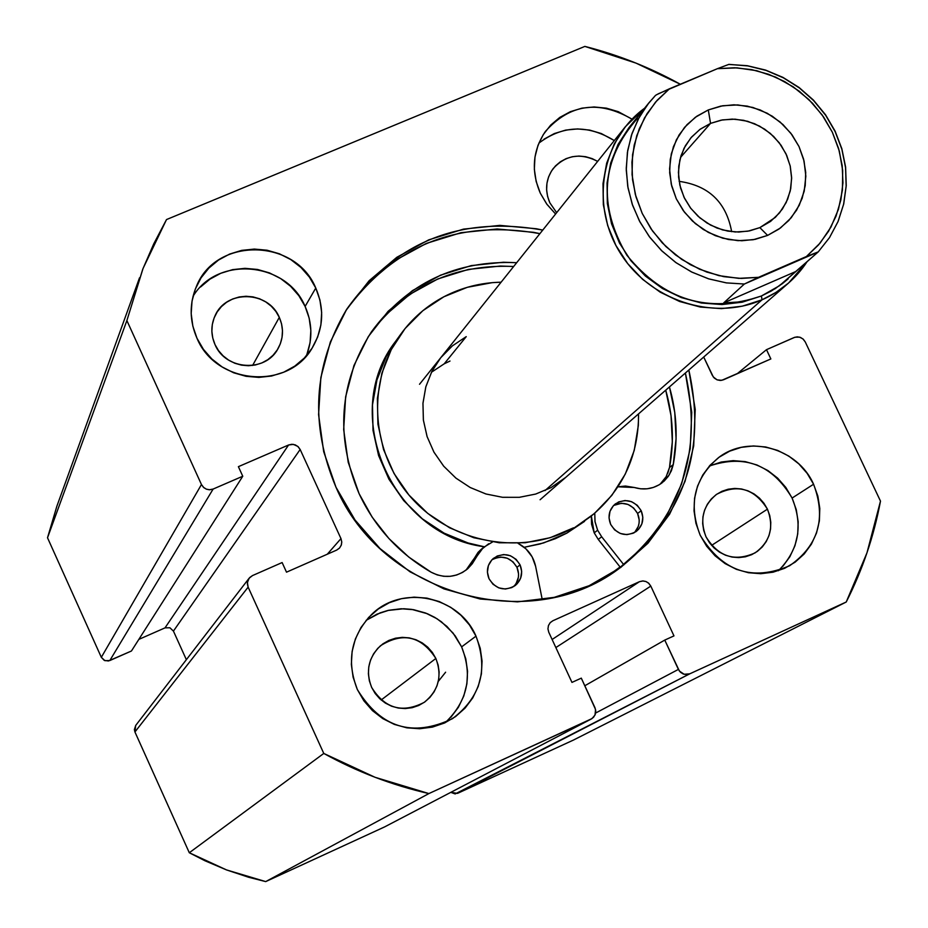 <?xml version="1.0" encoding="UTF-8"?>
<svg xmlns="http://www.w3.org/2000/svg" width="928" height="928" viewBox="0 0 928 928"><rect width="100%" height="100%" fill="white"/><g stroke="black" fill="none" stroke-linecap="round" stroke-linejoin="round"><path stroke-width="1.39" d="M438.294 681.396L445.614 672.208M335.994 487.258C309.708 424.873 313.293 365.528 346.724 309.233C394.864 241.848 460.195 215.458 542.752 230.086L536.349 228.752L499.798 225.376L463.466 229.123L428.701 239.876L396.848 257.276L369.147 280.708L346.666 309.314L330.345 342.014L320.844 377.568L318.582 414.596L323.686 451.646L335.994 487.258L355.03 520.016L380.051 548.587L410.083 571.845L443.897 588.874L480.17 599.012L517.441 601.866L554.236 597.354L589.118 585.719L620.751 567.437L647.918 543.274L669.61 514.193L685.05 481.342L693.68 445.974L695.223 409.468L688.831 370.017C706.985 451.855 683.437 518.276 618.176 569.258C528.357 636.063 381.512 594.268 335.994 487.258M366.978 284.107L394.574 260.756L426.3 243.426L460.926 232.708L497.118 228.972L533.53 232.313L539.899 233.647C458.525 219.159 393.785 244.899 345.692 310.88M778.418 570.72C798.776 550.095 803.335 525.874 792.094 498.058L813.578 484.23C826.407 518.369 818.426 545.536 789.635 565.732C752.167 581.67 722.355 571.509 700.199 535.247L706.66 546.232L715.082 555.814L725.116 563.609L736.38 569.328L748.432 572.727L760.809 573.701L773.036 572.205L784.636 568.307L795.145 562.148L804.182 553.993L811.408 544.144L816.524 532.985L819.366 520.944L819.807 508.486L817.858 496.097L813.578 484.23L807.14 473.338L798.788 463.849L788.835 456.1L777.676 450.416L765.716 446.983L753.42 445.95L741.24 447.354L729.663 451.159L719.119 457.214L710.024 465.288L702.716 475.09L697.496 486.226L694.562 498.29L694.028 510.794L695.93 523.288L700.199 535.247C688.216 504.31 694.272 478.488 718.365 457.771C748.258 434.188 797.709 448.038 813.578 484.23L792.094 498.058L785.796 487.409L777.629 478.117L767.908 470.554L756.981 464.986L745.277 461.634L733.236 460.636L721.323 462.016L709.978 465.752M445.243 722.668C467.526 701.29 472.99 676.025 461.622 646.874L475.994 636.156C488.476 669.738 480.646 697.241 452.528 718.643C412.647 737.632 380.921 727.935 357.35 689.55L363.88 700.826L372.464 710.639L382.754 718.597L394.365 724.408L406.835 727.83L419.688 728.735L432.413 727.111L444.524 723.005L455.555 716.59L465.079 708.11L472.746 697.902L478.245 686.372L481.4 673.948L482.061 661.107L480.24 648.347L475.994 636.156L469.487 624.985L460.972 615.264L450.764 607.353L439.269 601.564L426.892 598.119L414.132 597.145L401.464 598.676L389.366 602.678L378.311 608.988L368.718 617.375L360.969 627.525L355.354 639.044L352.106 651.491L351.352 664.39L353.116 677.243L357.35 689.55C346.19 661.038 351.004 635.958 371.792 614.313C402.172 584.13 459.116 596.217 475.994 636.156L461.622 646.874L455.265 635.947L446.948 626.446L436.972 618.721L425.72 613.06L413.633 609.696L401.151 608.756L388.751 610.264L376.919 614.174L366.108 620.356L380.213 612.828L387.881 610.462L403.819 608.745L411.846 609.406L427.39 613.733L434.652 617.317L441.426 621.795L453.073 633.07L461.622 646.874L465.775 658.799L467.55 671.28L466.888 683.832L463.803 695.977L458.409 707.264L450.904 717.24M555.594 214.008L546.928 204.322L540.316 193.186L546.685 203.998L555.594 214.008M306.333 355.853C312.748 339.358 312.342 322.898 305.115 306.437L315.775 288.051C324.603 308.699 323.466 328.582 312.376 347.687C288.33 390.572 216.015 384.888 196.98 338.244L203.418 349.334L211.909 359.032L222.117 366.943L233.659 372.789L246.082 376.316L258.9 377.406L271.602 376.014L283.724 372.198L294.779 366.119L304.349 358.011L312.075 348.186L317.654 337.026L320.891 324.962L321.656 312.469L319.928 299.999L315.775 288.051L309.372 277.066L300.939 267.45L290.812 259.596L279.374 253.773L267.067 250.224L254.33 249.075L241.674 250.374L229.576 254.086L218.498 260.06L208.87 268.088L201.051 277.855L195.367 288.991L192.026 301.078L191.18 313.629L192.85 326.18L196.98 338.244C189.486 320.972 189.254 303.804 196.284 286.752C215.435 236.779 295.394 237.951 315.775 288.051L305.115 306.437L298.851 295.696L290.603 286.3L280.708 278.609L269.526 272.925L257.485 269.456L245.027 268.343L232.65 269.63L220.818 273.273L209.972 279.131L200.552 286.996M279.305 317.364C283.922 328.129 283.481 338.569 278.006 348.696C265.501 372.778 225.458 370.249 215.006 344.59C210.795 334.834 210.818 325.206 215.087 315.694C226.119 289.49 268.459 290.673 279.305 317.364L252.59 365.458L279.305 317.364L281.555 323.849L282.472 330.6L282.042 337.374L280.279 343.905L277.24 349.949L273.052 355.262L267.867 359.646L261.87 362.941L255.316 364.994L248.449 365.736L241.524 365.145L234.819 363.242L228.59 360.087L223.068 355.807L218.486 350.575L215.006 344.59L212.779 338.07L211.862 331.296L212.315 324.498L214.113 317.956L217.187 311.924L221.398 306.623L226.606 302.261L232.603 299.013L239.157 296.983L246.013 296.264L252.903 296.867L259.585 298.781L265.791 301.936L271.278 306.194L275.836 311.402L279.305 317.364M556.661 212.663L549.852 202.814C544.655 190.576 545.734 179.22 553.065 168.734C565.535 154.999 580.394 152.552 597.644 161.391L592.087 158.595L585.626 156.693L578.968 156.055L572.379 156.716L566.103 158.642L560.373 161.774L555.42 165.973L551.441 171.1L548.576 176.935L546.952 183.28L546.615 189.88L547.601 196.481L549.852 202.814L556.661 212.663M435.858 658.474C442.447 676.025 438.596 690.629 424.282 702.322C402.439 713.62 384.888 708.644 371.641 687.393C365.435 671.373 368.393 657.488 380.503 645.726C402.833 631.794 421.289 636.04 435.858 658.474L381.153 699.99L435.858 658.474L438.155 665.086L439.13 672L438.747 678.96L437.03 685.688L434.037 691.928L429.873 697.438L424.711 702.02L418.737 705.477L412.183 707.693L405.292 708.563L398.356 708.064L391.628 706.22L385.352 703.076L379.796 698.784L375.167 693.483L371.641 687.393L369.344 680.758L368.393 673.809L368.787 666.838L370.539 660.11L373.566 653.869L377.754 648.37L382.939 643.823L388.925 640.39L395.479 638.209L402.334 637.362L409.248 637.872L415.953 639.74L422.194 642.872L427.727 647.152L432.332 652.419L435.858 658.474M767.444 509.159C774.277 527.255 770.182 541.813 755.148 552.844C734.674 562.078 718.295 556.742 706.011 536.825C699.434 519.692 702.948 505.528 716.567 494.346C737.424 483.569 754.383 488.499 767.444 509.159L711.602 545.386L767.444 509.159L769.753 515.597L770.797 522.313L770.542 529.064L768.987 535.584L766.192 541.627L762.271 546.963L757.364 551.371L751.657 554.689L745.381 556.8L738.758 557.6L732.064 557.067L725.545 555.222L719.467 552.137L714.05 547.926L709.502 542.752L706.011 536.825L703.702 530.352L702.67 523.612L702.948 516.838L704.538 510.307L707.356 504.275L711.312 498.962L716.23 494.578L721.949 491.283L728.225 489.207L734.825 488.43L741.495 488.975L747.98 490.831L754.035 493.905L759.429 498.104L763.953 503.254L767.444 509.159M166.506 219.565L584.86 46.4L636.051 63.127L680.317 84.239C650.076 67.5 618.245 54.891 584.86 46.4L166.506 219.565L143.051 268.447L126.881 320.566L201.457 484.532L126.881 320.566L142.761 269.19L153.723 243.902L166.506 219.565M135.755 725.383L134.374 729.536L134.931 731.972L248.136 587.146L247.393 582.529L249.133 578.214L135.697 725.452L134.931 731.972L189.3 852.751L323.779 753.443L189.3 852.751L134.931 731.972L248.136 587.146L323.779 753.443C357.094 771.841 392.138 785.216 428.898 793.568L265.698 881.6L226.513 869.919L189.3 852.751L204.96 860.766L226.513 869.919L248.716 877.285L265.698 881.6L384.575 826.929L590.869 719.223L384.575 826.929L265.698 881.6L428.898 793.568L592.041 718.562L595.01 715.036L595.556 709.479L581.299 678.148L571.961 682.405L548.761 632.223L547.949 628.848L548.483 625.46L550.281 622.584L552.868 620.751L639.45 581.682L643.139 580.951L645.958 581.531L648.452 583.016L650.806 586.102L555.86 647.558L650.806 586.102L673.972 635.889L664.761 640.088L679.412 671.095L684.18 674.285L689.771 673.821L455.149 793.939L450.811 792.361L457.527 793.37L573.458 740.057L846.232 602.005L573.458 740.057L457.527 793.37L689.771 673.821L846.232 602.005C862.46 570.024 873.874 536.396 880.486 501.12L805.249 341.933L802.94 338.917L799.6 337.142L795.018 337.2L766.493 349.67L770.855 358.939L721.74 380.329L717.1 379.854L713.319 376.988L703.714 357.036L712.321 375.353L714.293 378.067L717.1 379.854L720.337 380.457L723.504 379.784L770.855 358.939L766.493 349.67L794.159 337.514L797.291 336.841L800.493 337.444L803.3 339.23L805.249 341.933L880.486 501.12L866.984 552.798L846.232 602.005L689.771 673.821L686.546 674.563L683.263 673.995L680.398 672.185L678.403 669.413L664.761 640.088L673.972 635.889L650.806 586.102L648.811 583.341L645.958 581.531L642.663 580.951L639.45 581.682L552.868 620.751L550.165 622.7L548.448 625.565L547.949 628.906L548.761 632.223L571.961 682.405L581.299 678.148L594.941 707.67L595.764 710.999L595.277 714.363L593.56 717.251L590.869 719.223L428.898 793.568L375.04 777.293L323.779 753.443L248.136 587.146L247.347 583.793L247.904 580.429L249.713 577.541L252.497 575.58L282.124 562.554L286.508 572.17L336.69 550.084L339.451 548.135L341.226 545.281L341.759 541.929L340.97 538.611L300.162 449.488L298.166 446.716L295.266 444.883L291.902 444.28L288.585 444.988L238.392 466.668L242.765 476.238L213.127 489.056L209.774 489.775L206.387 489.172L203.464 487.328L201.457 484.532L101.326 657.314L47.514 537.764L56.979 505.922M632.014 119.167L618.303 111.685L606.39 108.158L594.117 106.964L581.96 108.147L570.372 111.673L559.793 117.415L550.652 125.141L543.286 134.583L537.985 145.36L534.969 157.064L534.342 169.256L536.152 181.459L540.316 193.186C530.92 171.135 532.626 150.556 545.409 131.428C569.873 103.982 598.746 99.888 632.014 119.167M139.513 277.808L56.84 506.305L47.514 537.764L101.326 657.314L201.457 484.532L203.835 487.664L206.387 489.172L209.287 489.775L213.127 489.056L109.806 660.55L104.899 660.666L101.326 657.314L104.238 660.376L108.437 660.98L131.44 651.004L242.765 476.238L131.44 651.004L109.806 660.55L213.127 489.056L242.765 476.238L238.392 466.668L288.585 444.988L293.376 444.373L297.795 446.391L300.162 449.488L173.432 631.098L186.366 659.692L173.432 631.098L169.882 627.757L165.01 627.873L138.84 639.392L165.01 627.873L288.585 444.988L165.01 627.873L169.882 627.757L173.432 631.098L300.162 449.488L340.97 538.611L327.271 554.236L340.97 538.611L341.771 542.08L341.365 544.887L339.613 547.949L336.69 550.084L286.508 572.17L282.124 562.554L252.497 575.58L249.133 578.214M47.514 537.764L126.881 320.566L47.514 537.764M306.924 354.357L310.091 342.56L310.845 330.322L309.163 318.13L305.115 306.437C286.706 261.696 217.454 255.27 193.012 296.392M538.866 143.132C562.658 125.257 587.807 124.398 614.29 140.557L601.274 133.528L589.616 130.082L577.599 128.922L565.697 130.094L554.341 133.562L543.994 139.188M782.826 566.335L789.902 556.684L794.936 545.768L797.72 533.983L798.173 521.803L796.27 509.669L792.094 498.058C772.316 464.731 744.732 454.059 709.34 466.042M766.493 349.67L737.134 373.775L766.493 349.67M639.45 581.682L552.125 639.485L639.45 581.682M664.761 640.088L584.814 685.757L664.761 640.088M678.403 669.413L595.637 713.029L678.403 669.413M384.575 826.929L591.194 719.061M620.322 567.321L614.614 571.683L620.333 567.321M617.549 569.664L644.612 545.594L666.223 516.629L681.604 483.894L690.212 448.676L691.754 412.31L685.398 373.01C703.366 453.699 680.433 519.483 616.575 570.372M440.73 357.732L431.938 371.293L425.859 386.721L422.971 403.146L423.365 419.955L427.054 436.473L433.898 452.052L443.63 466.111L455.868 478.071L470.148 487.478L485.901 493.974L502.5 497.292L519.32 497.315L535.7 494.056L550.988 487.641L535.723 494.044L519.378 497.315L502.582 497.304L486.005 493.998L470.264 487.548L455.996 478.175L443.758 466.25L434.002 452.249L427.135 436.705L423.4 420.222L422.948 403.448L425.778 387.022L431.775 371.606L440.707 357.756L452.388 345.877L466.239 336.632L444.199 363.822L431.45 372.256M584.547 521.385L566.892 533.113L555.304 538.704L540.05 543.982L524.181 547.288L543.692 542.915L566.892 533.113L594.384 513.52L611.842 495.355L625.298 474.057L634.23 450.451L638.336 425.442L638.557 413.865C638.673 455.602 622.85 489.717 591.101 516.2L566.892 533.113L590.811 516.432M443.874 296.774C461.715 287.494 480.797 282.634 501.097 282.193L492.2 282.657L467.283 287.32L443.874 296.774C426.694 305.88 412.368 318.292 400.896 334.01C366.351 381.338 370.585 452.261 411.278 497.733C451.716 543.448 522.07 556.278 573.55 527.823L550.142 537.718L525.062 542.776L499.276 542.787L473.802 537.741L449.628 527.812L427.715 513.381L408.935 495.03L394.017 473.454L383.542 449.523L377.928 424.189L377.371 398.437L381.872 373.265L391.233 349.67L405.084 328.535L422.866 310.683L443.874 296.774M620.055 566.973L606.935 576.485M620.055 566.985L606.97 576.462M396.082 340.657L386.234 356.561L376.942 379.958L372.476 404.91L373.021 430.43L378.589 455.555L388.96 479.266L403.738 500.644L422.356 518.833L444.071 533.124L468.025 542.961L484.23 546.754C390.932 534.609 339.161 412.856 395.815 341.04L400.594 334.428M565.581 477.514L550.988 487.641L565.767 477.352M449.999 361.038L444.199 363.822L466.239 336.632M710.558 123.378L699.816 129.479L690.838 137.901L684.064 148.213L679.853 159.918L678.403 172.411L679.818 185.066L684.017 197.258L690.792 208.359L699.805 217.802L710.593 225.11L722.61 229.924L735.254 231.988L747.875 231.2L759.846 227.627L767.618 235.41L753.223 239.726L738.015 240.677L722.796 238.194L708.319 232.406L695.327 223.602L684.47 212.222L676.315 198.847L671.257 184.173L669.564 168.919L671.304 153.874L676.384 139.803L684.539 127.391L695.362 117.276L708.284 109.945L710.558 123.378L680.491 157.447L710.558 123.378L721.184 120.13L732.354 119.097L743.618 120.304L754.545 123.714L764.695 129.178L773.662 136.474L781.098 145.325L786.7 155.382L790.262 166.251L791.619 177.48L790.737 188.651L787.628 199.3L782.42 209.02L775.321 217.396L759.846 227.627L749.569 230.875L738.734 232.058L727.761 231.107L717.054 228.079L707.032 223.056L698.053 216.259L690.467 207.918L684.562 198.372L680.549 187.966L678.6 177.097L678.762 166.17L681.048 155.614L685.351 145.8L691.511 137.112L700.234 129.178L710.558 123.378L708.284 109.945L696.87 116.197L687.022 124.63L679.099 134.92L673.438 146.67L670.248 159.442L669.668 172.747L671.71 186.052L676.315 198.847L683.298 210.644L692.381 220.98L703.238 229.436L715.418 235.7L728.457 239.517L741.855 240.758L755.079 239.366L767.618 235.41L778.998 229.042L788.788 220.504L796.595 210.157L802.14 198.372L805.214 185.623L805.713 172.399L803.602 159.187L798.985 146.508L792.036 134.827L783.012 124.596L772.27 116.197L760.206 109.956L747.272 106.117L733.978 104.806L720.812 106.094L708.284 109.945L722.668 105.757L737.783 104.922L752.898 107.462L767.236 113.251L780.112 121.997L790.865 133.261L798.985 146.508L804.066 161.054L805.84 176.192L804.216 191.18L799.263 205.25L791.236 217.72L780.506 227.94L767.618 235.41L759.846 227.627L770.553 221.432L779.474 212.941L786.155 202.582L790.273 190.89L791.642 178.431L790.169 165.845L785.958 153.746L779.207 142.738L770.263 133.365L759.556 126.104L747.632 121.29L735.069 119.178L722.506 119.886L710.558 123.378M762.027 299.802C780.842 291.427 795.864 278.725 807.093 261.684L788.58 283.017L775.97 292.413L762.027 299.802L544.991 490.587L762.027 299.802L742.284 306.182L721.45 308.63L700.315 307.052L679.621 301.496L660.168 292.158L642.64 279.374L627.711 263.61L615.914 245.456L607.689 225.585L603.339 204.728L603.003 183.651L606.68 163.131L614.243 143.921L625.379 126.695L644.577 108.228C601.611 139.467 590.08 204.125 619.626 251.998C648.695 300.15 712.971 321.564 762.027 299.802L761.401 295.997L762.027 299.802M648.95 102.788L655.493 95.41L658.416 93.74L717.437 68.672L734.616 67.767L751.854 69.658L768.686 74.321L784.694 81.606L799.426 91.338L812.499 103.24L823.588 116.998L832.37 132.263L838.634 148.619L842.195 165.636L842.949 182.862L840.884 199.845L836.047 216.131L828.553 231.269L818.589 244.853L806.42 256.522L818.241 251.882L795.992 271.428L723.712 302.876L744.349 284.026L726.299 282.878L708.516 278.806L691.464 271.916L675.619 262.392L661.409 250.479L649.217 236.524L639.38 220.887L632.154 203.998L627.734 186.319L626.249 168.328L627.699 150.51L632.072 133.354L639.218 117.299L648.95 102.788L628.917 127.716L618.06 144.432L610.67 163.084L607.051 183.013L607.341 203.487L611.529 223.764L619.486 243.078L630.924 260.733L645.412 276.068L662.43 288.504L681.338 297.598L701.429 303.015L721.972 304.558L742.214 302.192L761.401 295.997L742.632 301.774L723.712 302.876L744.349 284.026L818.194 251.94L779.392 285.766L761.401 295.997L771.284 291.032L782.292 283.713L787.895 279.084L775.344 288.573L761.401 295.997C708.598 314 663.752 300.405 626.864 255.235C597.586 205.088 601.17 159.419 637.64 118.216M795.992 271.428L779.392 285.766L761.401 295.997L742.632 301.774L723.712 302.876L795.992 271.428M717.437 68.672L728.921 64.368L717.437 68.672L737.087 67.86L756.726 70.714L775.68 77.128L793.289 86.884L808.949 99.632L822.138 114.933L832.37 132.263L839.306 151.02L842.694 170.555L842.415 190.194L838.46 209.264L830.954 227.082L820.155 243.02L806.42 256.522L758.536 277.321L741.228 278.423L723.794 276.66L706.73 272.055L690.49 264.747L675.538 254.933L662.267 242.869L651.062 228.891L642.211 213.405L635.982 196.806L632.525 179.58L631.922 162.191L634.195 145.104L639.276 128.795L647.013 113.715L657.186 100.247L669.506 88.763L717.437 68.672M728.666 64.426L747.26 65.702L765.542 70.064L782.965 77.395L799.066 87.487L813.38 100.05L825.502 114.724L835.084 131.103L841.847 148.724L845.605 167.086L846.243 185.681L843.714 203.986L838.1 221.456L829.528 237.58L818.241 251.882L829.47 237.661L837.996 221.641L843.61 204.288L846.15 186.099L845.559 167.585L841.87 149.269L835.177 131.683L825.688 115.316L813.67 100.618L799.449 88.009L783.441 77.848L766.099 70.412L747.887 65.923L728.921 64.368M655.412 95.491L647.489 104.655L638.174 119.248L631.411 135.302L627.409 152.389L626.261 170.068L628.012 187.885L632.618 205.343L639.972 221.989L649.867 237.382L662.058 251.105L676.21 262.798L691.952 272.148L708.853 278.91L726.473 282.901L744.349 284.026L758.536 277.321L738.734 278.354L718.864 275.628L699.642 269.248L681.755 259.434L665.863 246.523L652.523 230.991L642.211 213.405L635.309 194.381L632.049 174.603L632.548 154.802L636.759 135.662L644.542 117.879L655.586 102.057L669.506 88.763L656.351 94.83M679.11 181.354C708.725 185.496 726.241 202.269 731.658 231.687C726.241 202.269 708.725 185.496 679.11 181.354M641.202 510.748C644.403 519.042 642.71 525.979 636.132 531.535C625.704 537.103 617.213 534.725 610.659 524.39L614.603 529.865L620.287 533.472L626.829 534.644L633.232 533.217L638.522 529.412L641.886 523.81L642.826 517.256L641.202 510.748L637.258 505.284L631.585 501.688L625.054 500.517L618.663 501.92L613.373 505.714L609.986 511.316L609.035 517.882L610.659 524.39C607.527 516.351 609.07 509.542 615.276 503.962C625.785 497.965 634.427 500.227 641.202 510.748L637.582 513.462L641.202 510.748M634.242 532.73C639.404 527.15 640.529 520.724 637.582 513.462L633.662 508.022L628.012 504.438L621.516 503.266L613.617 505.447C623.697 501.132 631.69 503.8 637.582 513.462L639.206 519.935L639.056 523.253L638.267 526.454L634.914 532.034M520.063 564.85C523.206 572.97 521.594 579.872 515.249 585.533C504.565 591.612 495.819 589.338 489.01 578.712L492.988 584.234L498.73 587.865L505.354 589.036L511.85 587.575L517.232 583.712L520.678 578.04L521.675 571.416L520.063 564.85L516.096 559.34L510.365 555.721L503.753 554.538L497.257 555.988L491.875 559.828L488.406 565.5L487.409 572.135L489.01 578.712C485.959 570.882 487.386 564.131 493.313 558.459C504.078 551.858 512.998 553.993 520.063 564.85L516.966 567.333L520.063 564.85M513.636 586.647C518.764 580.998 519.877 574.56 516.966 567.333L513.01 561.846L507.314 558.238L500.737 557.067L494.264 558.505M598.235 539.388L601.692 536.79L597.632 530.213L594.198 532.834L598.235 539.388L620.472 567.507L598.235 539.388L594.198 532.834L597.632 530.213L595.034 521.849L594.767 513.184L594.987 521.513L597.632 530.213L601.692 536.79L598.235 539.388M669.436 386.93C676.814 412.67 678.09 438.573 673.252 464.615L669.506 467.515C674.32 441.589 673.055 415.802 665.724 390.166L671.025 415.616L672.324 441.67L669.506 467.515L673.252 464.615L669.32 474.8L662.058 482.85C653.718 488.87 644.473 490.425 634.323 487.502L640.668 488.812L647.106 488.801L653.335 487.444L659.112 484.834L664.193 481.052L668.346 476.284L671.408 470.728L673.252 464.615L676.083 438.654L674.772 412.484L669.436 386.93M359.066 493.615C335.089 436.311 339.254 382.324 371.571 331.644C407.438 283.063 455.81 260.072 516.687 262.694L503.336 262.241L471.25 265.605L440.591 275.164L412.496 290.592L388.09 311.332L368.312 336.62L353.962 365.504L345.622 396.894L343.673 429.56L348.197 462.225L359.066 493.615L372.209 517.209L388.913 538.542L408.726 557.032L431.137 572.216C398.901 553.471 374.889 527.266 359.066 493.615M385.607 314.952L409.909 294.292L437.877 278.934L468.408 269.41L500.354 266.046L513.648 266.487C453.908 263.865 406.151 286.184 370.376 333.419M535.618 566.324L542.254 599.65L535.618 566.324C533.275 555.953 527.406 548.274 517.998 543.286L525.932 548.831L532.138 556.846L535.618 566.324M483.082 547.729L480.402 550.072L472.596 560.674L475.496 558.146L483.337 547.508L492.559 541.952M466.007 570.152L472.596 560.674L475.496 558.146L467.48 568.957C456.24 577.657 444.118 578.736 431.137 572.216L437.204 574.896L443.665 576.288L450.242 576.323L456.646 575L462.608 572.39L467.886 568.597L472.236 563.783L480.936 549.863L488.696 543.75M660.144 484.196L666.176 476.656L669.506 467.515L667.673 473.605M591.345 516.014L594.198 532.834L591.565 524.181L591.345 516.014M617.978 486.806L634.323 487.502L625.495 486.04L617.978 486.806M623.894 564.862L601.692 536.79L623.894 564.862M469.359 566.277L478.013 552.415L480.681 549.828M514.147 586.113L516.142 583.468L518.404 577.228L518.566 573.875L516.966 567.333C510.69 557.229 502.338 554.724 491.898 559.804M610.949 573.771L607.724 576.01M788.58 283.017L540.084 499.751M625.379 126.695L419.526 384.273M787.396 279.525L788.185 278.841"/></g></svg>
